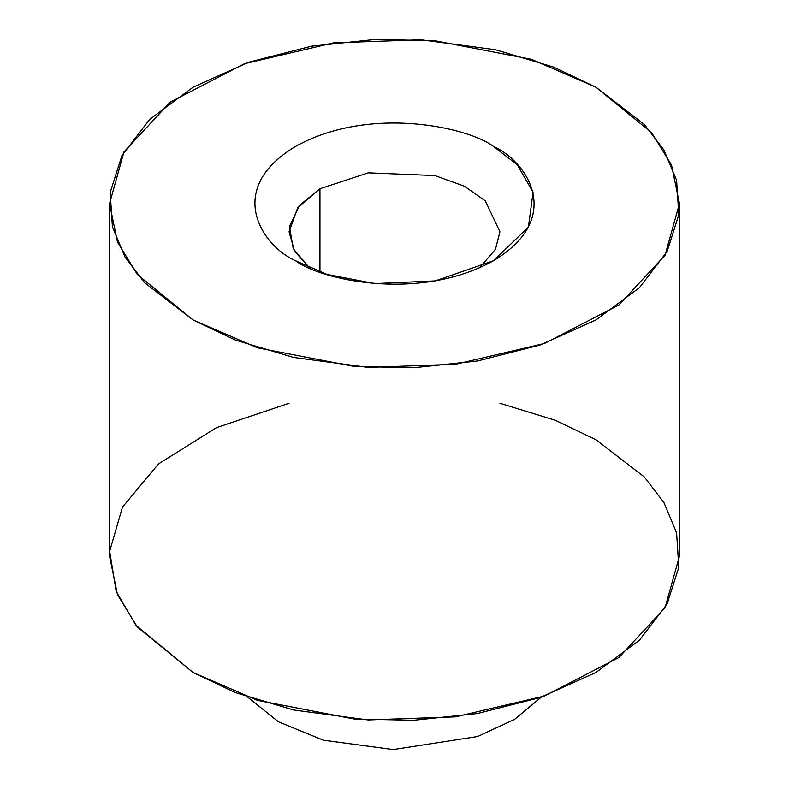 <?xml version="1.0" encoding="UTF-8"?>
<svg xmlns="http://www.w3.org/2000/svg" width="789" height="789" viewBox="0 0 789 789"><rect width="100%" height="100%" fill="white"/><g stroke="black" fill="none" stroke-linecap="round" stroke-linejoin="round"><path stroke-width="1.18" d="M247.697 697.131L278.487 721.807L323.352 740.181L393.247 749.55L477.552 736.522L514.458 719.45L541.303 697.131L514.458 719.45L477.552 736.522L393.247 749.55L323.352 740.181L278.487 721.807M499.93 403.278L555.2 420.261L596.001 439.789L644.357 477.01L663.914 502.534L676.597 532.851L678.806 567.271L667.109 604.019L639.396 640.234L596.001 672.455L540.199 697.506L477.473 713.512L413.821 720.258L354.202 718.986L257.48 700.376L192.999 672.455L135.964 625.302L116.21 591.513L109.661 551.255L122.482 507.1L158.52 463.902L216.442 427.677L289.07 403.278M596.001 87.254L651.635 132.69L671.518 165.029L679.457 203.592L665.068 255.212L618.872 305.008L544.459 343.481L455.45 364.301L368.098 367.408L293.488 357.427L235.467 340.108L192.999 319.92L137.365 274.493L117.482 242.154L109.543 203.592L123.932 151.971L170.128 102.175L244.541 63.692L333.55 42.882L420.902 39.775L495.512 49.756L553.533 67.075L596.001 87.254L531.52 59.343L434.798 40.722L375.179 39.45L311.527 46.196L248.801 62.203L192.999 87.254L149.604 119.474L121.891 155.689L110.194 192.437L112.403 226.857L125.086 257.184L144.643 282.699L192.999 319.92L257.48 347.841L354.202 366.461L413.821 367.733L477.473 360.987L540.199 344.98L596.001 319.92L639.396 287.709L667.109 251.494L678.806 214.746L676.597 180.326L663.914 149.999L644.357 124.484L596.001 87.254M109.543 203.592L109.543 556.117L117.482 594.679L137.365 627.018L192.999 672.455L235.467 692.634L293.488 709.962L368.098 719.933L455.45 716.836L544.459 696.016L618.872 657.543L665.068 607.737L679.457 556.117L679.457 203.592M295.52 260.735C262.589 246.316 223.612 189.518 295.52 146.448C370.13 104.927 468.508 127.433 493.48 146.448C526.411 160.867 565.388 217.656 493.48 260.735C418.87 302.256 320.492 279.75 295.52 260.735L327.198 274.454L374.706 283.596L435.262 280.904L493.48 260.735L528.413 227.124L533.068 192.161L517.229 164.733L493.48 146.448C468.508 127.433 370.13 104.927 295.52 146.448C223.612 189.518 262.589 246.316 295.52 260.735L295.52 260.735M319.949 188.749L297.739 207.615L289.07 231.798L294.563 251.198L309.466 267.787L293.232 248.732L289.464 226.512L299.554 205.318L319.949 188.749L319.949 271.988L319.949 188.749L368.197 172.85L434.847 175.552L464.317 186.184L485.294 200.85L499.93 231.798L485.294 200.85L464.317 186.184L434.847 175.552L368.197 172.85L319.949 188.749M479.534 267.787L495.443 249.373L499.93 231.798L495.443 249.373L479.534 267.787"/></g></svg>

